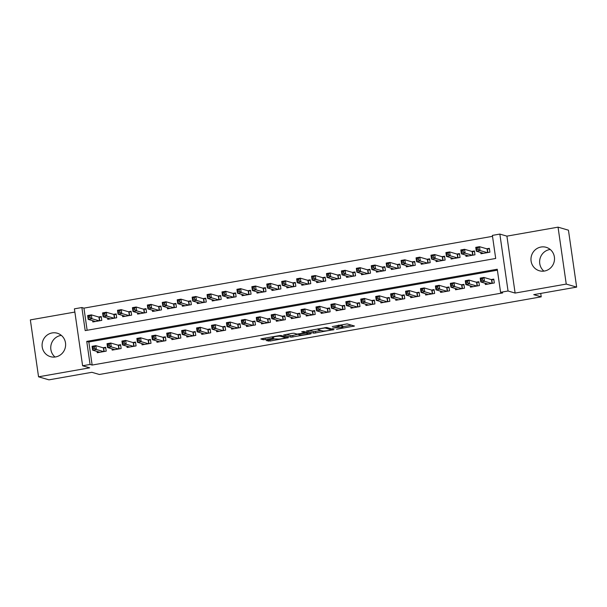 <?xml version="1.0" encoding="UTF-8"?>
<svg xmlns="http://www.w3.org/2000/svg" width="607" height="607" viewBox="0 0 607 607"><rect width="100%" height="100%" fill="white"/><g stroke="black" fill="none" stroke-linecap="round" stroke-linejoin="round"><path stroke-width="0.91" d="M336.536 329.237L354.473 326.027L347.113 323.888L332.264 326.574A4.917 0.584 171.8 0 1 338.258 326.126L338.873 326.308A4.917 0.584 171.8 0 1 339.047 326.429A4.917 0.584 171.8 0 1 335.489 327.514L332.735 328.129L336.058 327.681A4.917 0.584 171.8 0 1 342.06 327.234L342.667 327.416A4.917 0.584 171.8 0 1 342.849 327.537A4.917 0.584 171.8 0 1 339.29 328.622L336.536 329.237M55.032 357.022A12.208 11.73 106.2 0 1 51.17 344.457A12.208 11.73 106.2 0 1 60.783 335.459A12.208 11.73 106.2 0 1 61.337 335.375M55.586 356.939A12.208 11.73 -73.8 0 0 65.594 345.573A12.208 11.73 -73.8 0 0 57.27 333.213A12.208 11.73 -73.8 0 0 52.126 332.94A12.208 11.73 -73.8 0 0 42.118 344.306A12.208 11.73 -73.8 0 0 50.442 356.658A12.208 11.73 -73.8 0 0 55.586 356.939M550.223 249.469A12.208 11.73 -73.8 0 0 549.669 249.553A12.208 11.73 -73.8 0 0 540.055 258.552A12.208 11.73 -73.8 0 0 543.91 271.117M544.471 271.033A12.208 11.73 -73.8 0 0 554.479 259.667A12.208 11.73 -73.8 0 0 546.156 247.307A12.208 11.73 -73.8 0 0 541.012 247.026A12.208 11.73 -73.8 0 0 530.996 258.4A12.208 11.73 -73.8 0 0 539.319 270.752A12.208 11.73 -73.8 0 0 544.471 271.033M267.232 340.201L266.177 340.58L270.115 341.043L288.515 337.667L281.109 335.489L279.235 335.625L261.943 338.66L260.828 339.002L263.377 339.761L272.649 338.327L273.765 337.985L272.475 337.591A4.112 0.486 171.8 0 1 272.323 337.484A4.112 0.486 171.8 0 1 275.806 336.498A4.112 0.486 171.8 0 1 280.313 336.21L285.153 337.621A4.112 0.486 171.8 0 1 285.298 337.727A4.112 0.486 171.8 0 1 281.815 338.714A4.112 0.486 171.8 0 1 277.316 339.002L274.63 338.903L267.232 340.201M90.071 364.458L82.605 365.763L74.403 308.842L81.869 307.529L85.192 330.61L495.699 258.468L492.376 235.395L499.842 234.082L508.044 291.003L500.578 292.316L497.254 269.242L86.74 341.377L90.071 364.458L92.15 365.057L502.664 292.923L500.578 292.316M576.65 287.111L566.248 284.084L558.045 227.155L568.448 230.19L576.65 287.111L533.735 294.653L541.224 296.838L99.366 374.481L91.877 372.303L48.955 379.845L38.552 376.81L89.684 367.827L82.605 365.763M558.045 227.155L506.913 236.138L515.115 293.067L566.248 284.084M515.115 293.067L508.044 291.003M313.811 333.175L334.032 329.616L326.68 327.477L306.398 330.99L313.811 333.175L313.584 331.634L321.171 330.496M310.185 334.002L291.026 337.173L283.613 334.996L292.126 333.357L294 333.22L296.982 334.085L303.766 333.084L304.881 332.75L301.679 331.779L303.766 331.445L311.247 333.622L310.185 334.002L310.086 333.289M74.866 312.066L30.35 319.889L38.552 376.81M92.643 320.678L92.825 321.953L101.786 320.382L101.232 316.535L98.615 316.991M107.568 318.06L107.758 319.335L116.711 317.757L116.157 313.91L113.547 314.373M122.5 315.435L122.682 316.71L131.636 315.132L131.082 311.285L128.472 311.748M137.425 312.81L137.607 314.085L146.568 312.514L146.014 308.667L143.396 309.122M152.357 310.192L152.539 311.459L161.492 309.889L160.938 306.042L158.328 306.505M167.282 307.567L167.464 308.842L176.425 307.263L175.871 303.417L173.253 303.879M182.206 304.942L182.396 306.216L191.349 304.646L190.795 300.799L188.185 301.254M197.138 302.316L197.321 303.591L206.274 302.02L205.72 298.174L203.11 298.629M212.063 299.699L212.245 300.966L221.206 299.395L220.652 295.548L218.034 296.011M226.995 297.073L227.177 298.348L236.131 296.77L235.577 292.923L232.967 293.386M241.92 294.448L242.102 295.723L251.063 294.152L250.509 290.305L247.891 290.761M256.844 291.823L257.034 293.098L265.987 291.527L265.434 287.68L262.823 288.135M271.777 289.205L271.959 290.48L280.912 288.902L280.358 285.055L277.748 285.518M286.701 286.58L286.883 287.855L295.844 286.276L295.29 282.437L292.673 282.892M301.633 283.955L301.816 285.229L310.769 283.659L310.215 279.812L307.605 280.267M316.558 281.337L316.74 282.604L325.701 281.033L325.147 277.187L322.529 277.649M331.483 278.712L331.672 279.986L340.626 278.408L340.072 274.561L337.462 275.024M346.415 276.086L346.597 277.361L355.55 275.79L354.996 271.944L352.386 272.399M361.34 273.461L361.522 274.736L370.482 273.165L369.929 269.318L367.311 269.774M376.272 270.843L376.454 272.118L385.407 270.54L384.853 266.693L382.243 267.156M391.196 268.218L391.378 269.493L400.339 267.915L399.785 264.068L397.168 264.531M406.121 265.593L406.311 266.868L415.264 265.297L414.71 261.45L412.1 261.905M421.053 262.975L421.235 264.242L430.188 262.672L429.635 258.825L427.024 259.288M435.978 260.35L436.16 261.625L445.121 260.046L444.567 256.2L441.949 256.662M450.91 257.725L451.092 258.999L460.045 257.429L459.491 253.582L456.881 254.037M465.835 255.099L466.017 256.374L474.978 254.803L474.424 250.957L471.806 251.412M485.198 283.249L485.38 284.524L494.333 282.953L493.779 279.106L491.169 279.561M470.266 285.874L470.455 287.149L479.409 285.571L478.855 281.724L476.245 282.187M455.341 288.5L455.523 289.767L464.484 288.196L463.93 284.349L461.312 284.812M440.416 291.117L440.599 292.392L449.552 290.821L448.998 286.974L446.388 287.43M425.484 293.742L425.666 295.017L434.627 293.439L434.073 289.6L431.456 290.055M410.56 296.368L410.742 297.642L419.695 296.064L419.141 292.217L416.531 292.68M395.627 298.985L395.817 300.26L404.77 298.69L404.216 294.843L401.606 295.298M380.703 301.611L380.885 302.885L389.846 301.315L389.292 297.468L386.674 297.923M365.778 304.236L365.96 305.511L374.914 303.932L374.36 300.086L371.75 300.548M350.846 306.861L351.028 308.136L359.989 306.558L359.435 302.711L356.817 303.174M335.921 309.479L336.103 310.754L345.057 309.183L344.503 305.336L341.893 305.791M320.989 312.104L321.179 313.379L330.132 311.808L329.578 307.961L326.968 308.417M306.065 314.73L306.247 316.004L315.208 314.426L314.654 310.579L312.036 311.042M291.14 317.355L291.322 318.622L300.275 317.051L299.721 313.204L297.111 313.667M276.208 319.972L276.39 321.247L285.351 319.677L284.797 315.83L282.179 316.285M261.283 322.598L261.465 323.872L270.418 322.294L269.865 318.447L267.255 318.91M246.351 325.223L246.541 326.498L255.494 324.92L254.94 321.073L252.33 321.535M231.426 327.841L231.608 329.115L240.569 327.545L240.015 323.698L237.398 324.153M216.502 330.466L216.684 331.741L225.637 330.17L225.083 326.323L222.473 326.778M201.57 333.091L201.752 334.366L210.712 332.788L210.159 328.941L207.541 329.404M186.645 335.717L186.827 336.984L195.78 335.413L195.226 331.566L192.616 332.029M171.713 338.334L171.902 339.609L180.856 338.038L180.302 334.191L177.692 334.647M156.788 340.959L156.97 342.234L165.931 340.656L165.377 336.817L162.759 337.272M141.863 343.585L142.046 344.859L150.999 343.281L150.445 339.434L147.835 339.897M126.931 346.202L127.113 347.477L136.074 345.907L135.52 342.06L132.903 342.515M112.007 348.828L112.189 350.102L121.142 348.532L120.588 344.685L117.978 345.14M497.391 270.191L88.827 341.984L92.15 365.057M97.074 351.453L97.264 352.728L106.217 351.15L105.664 347.303L103.053 347.765M492.512 236.335L83.948 308.136L87.135 330.261M480.759 252.482L480.949 253.756L489.902 252.178L489.348 248.331L486.738 248.794M541.224 296.838L540.731 293.424M83.948 308.136L81.869 307.529M506.913 236.138L499.842 234.082M88.827 341.984L86.74 341.377M342.849 327.537L342.629 325.997A4.917 0.584 171.8 0 0 342.447 325.876L342.667 327.416M338.949 325.716A4.917 0.584 171.8 0 1 341.832 325.701L342.447 325.876M342.727 326.703L351.499 325.162M309.206 330.36L313.584 331.634M330.792 330.109L331.528 329.851L325.071 327.97L321.642 328.44A4.917 0.584 171.8 0 0 318.076 329.525A4.917 0.584 171.8 0 0 318.258 329.647L322.666 330.929A4.917 0.584 171.8 0 0 328.668 330.489L330.792 330.109M299.388 333.858L292.673 335.496L292.9 337.037M286.421 334.358L290.799 335.641L292.673 335.496M298.371 334.495L300.078 334.988A4.112 0.486 171.8 0 0 304.585 334.707A4.112 0.486 171.8 0 0 308.068 333.713A4.112 0.486 171.8 0 0 307.916 333.615L306.209 333.114L299.426 334.116M476.73 249.674L478.225 249.416L477.997 247.876L476.51 248.134L476.32 251.184L475.759 247.337L479.492 246.685L480.046 250.532L476.32 251.184L483.559 253.294M489.439 248.946L487.072 248.885L479.492 246.685L477.997 247.876M487.292 252.641L480.046 250.532L478.225 249.416M475.759 247.337L476.51 248.134M482.656 280.184L482.436 278.643L480.941 278.909L481.161 280.449L482.656 280.184L484.485 281.299L480.752 281.952L480.198 278.112L483.931 277.452L484.485 281.299L491.723 283.408M487.99 284.068L480.752 281.952L481.161 280.449M482.436 278.643L483.931 277.452L491.503 279.66L493.87 279.721M480.941 278.909L480.198 278.112M461.798 252.3L463.293 252.034L463.073 250.501L461.578 250.759L461.388 253.809L460.834 249.963L464.567 249.302L465.121 253.149L461.388 253.809L468.627 255.919M474.507 251.571L472.14 251.51L464.567 249.302L463.073 250.501M472.36 255.259L465.121 253.149L463.293 252.034M460.834 249.963L461.578 250.759M446.873 254.925L448.368 254.659L448.148 253.119L446.653 253.385L446.464 256.427L445.91 252.58L449.643 251.928L450.197 255.775L446.464 256.427L453.702 258.536M459.582 254.196L457.215 254.136L449.643 251.928L448.148 253.119M457.435 257.884L450.197 255.775L448.368 254.659M445.91 252.58L446.653 253.385M431.949 257.543L433.436 257.285L433.216 255.744L431.721 256.01L431.531 259.052L430.978 255.206L434.711 254.553L435.265 258.4L431.531 259.052L438.778 261.162M444.65 256.814L442.283 256.761L434.711 254.553L433.216 255.744M442.503 260.509L435.265 258.4L433.436 257.285M430.978 255.206L431.721 256.01M417.017 260.168L418.511 259.902L418.291 258.37L416.797 258.628L416.607 261.678L416.053 257.831L419.786 257.171L420.34 261.018L416.607 261.678L423.845 263.787M429.726 259.439L427.358 259.379L419.786 257.171L418.291 258.37M427.578 263.127L420.34 261.018L418.511 259.902M416.053 257.831L416.797 258.628M467.731 282.809L467.504 281.269L466.017 281.534L466.237 283.067L467.731 282.809L469.552 283.924L465.827 284.577L465.266 280.73L468.999 280.077L469.552 283.924L476.798 286.034M473.065 286.686L465.827 284.577L466.237 283.067M467.504 281.269L468.999 280.077L476.578 282.285L478.946 282.338M466.017 281.534L465.266 280.73M452.799 285.434L452.579 283.894L451.084 284.152L451.304 285.692L452.799 285.434L454.628 286.542L450.895 287.202L450.341 283.355L454.074 282.703L454.628 286.542L461.866 288.659M458.133 289.311L450.895 287.202L451.304 285.692M452.579 283.894L454.074 282.703L461.646 284.903L464.014 284.964M451.084 284.152L450.341 283.355M437.875 288.052L437.655 286.512L436.16 286.777L436.38 288.317L437.875 288.052L439.703 289.167L435.97 289.827L435.416 285.98L439.149 285.32L439.703 289.167L446.942 291.277M443.209 291.937L435.97 289.827L436.38 288.317M437.655 286.512L439.149 285.32L446.722 287.528L449.089 287.589M436.16 286.777L435.416 285.98M422.942 290.677L422.722 289.137L421.228 289.402L421.455 290.943L422.942 290.677L424.771 291.792L421.038 292.445L420.484 288.598L424.217 287.946L424.771 291.792L432.017 293.902M428.284 294.554L421.038 292.445L421.455 290.943M422.722 289.137L424.217 287.946L431.789 290.154L434.157 290.214M421.228 289.402L420.484 288.598M402.092 262.793L403.587 262.528L403.359 260.987L401.872 261.253L401.675 264.303L401.121 260.456L404.854 259.796L405.408 263.643L401.675 264.303L408.921 266.412M414.801 262.065L412.434 262.004L404.854 259.796L403.359 260.987M412.654 265.752L405.408 263.643L403.587 262.528M401.121 260.456L401.872 261.253M408.018 293.302L407.798 291.762L406.303 292.028L406.523 293.56L408.018 293.302L409.846 294.418L406.113 295.07L405.559 291.223L409.293 290.571L409.846 294.418L417.085 296.527M413.352 297.18L406.113 295.07L406.523 293.56M407.798 291.762L409.293 290.571L416.865 292.779L419.232 292.832M406.303 292.028L405.559 291.223M387.16 265.411L388.655 265.153L388.434 263.613L386.94 263.878L386.75 266.921L386.196 263.074L389.929 262.421L390.483 266.268L386.75 266.921L393.989 269.03M399.869 264.682L397.502 264.629L389.929 262.421L388.434 263.613M397.722 268.377L390.483 266.268L388.655 265.153M386.196 263.074L386.94 263.878M393.093 295.92L392.866 294.387L391.378 294.645L391.598 296.186L393.093 295.92L394.914 297.035L391.189 297.696L390.627 293.849L394.36 293.189L394.914 297.035L402.16 299.145M398.427 299.805L391.189 297.696L391.598 296.186M392.866 294.387L394.36 293.189L401.94 295.397L404.308 295.457M391.378 294.645L390.627 293.849M372.235 268.036L373.73 267.778L373.51 266.238L372.015 266.496L371.825 269.546L371.272 265.699L374.997 265.047L375.558 268.893L371.825 269.546L379.064 271.655M384.944 267.308L382.577 267.247L374.997 265.047L373.51 266.238M382.797 271.003L375.558 268.893L373.73 267.778M371.272 265.699L372.015 266.496M378.161 298.545L377.941 297.005L376.446 297.271L376.666 298.811L378.161 298.545L379.99 299.661L376.257 300.321L375.703 296.474L379.436 295.814L379.99 299.661L387.228 301.77M383.495 302.43L376.257 300.321L376.666 298.811M377.941 297.005L379.436 295.814L387.008 298.022L389.375 298.083M376.446 297.271L375.703 296.474M357.311 270.661L358.798 270.396L358.578 268.863L357.083 269.121L356.893 272.171L356.339 268.324L360.072 267.664L360.626 271.511L356.893 272.171L364.139 274.281M370.012 269.933L367.645 269.872L360.072 267.664L358.578 268.863M367.865 273.62L360.626 271.511L358.798 270.396M356.339 268.324L357.083 269.121M363.236 301.171L363.016 299.63L361.522 299.896L361.742 301.429L363.236 301.171L365.065 302.286L361.332 302.939L360.778 299.092L364.503 298.439L365.065 302.286L372.303 304.395M368.57 305.048L361.332 302.939L361.742 301.429M363.016 299.63L364.503 298.439L372.083 300.647L374.451 300.7M361.522 299.896L360.778 299.092M342.378 273.287L343.873 273.021L343.653 271.481L342.158 271.746L341.969 274.789L341.415 270.942L345.148 270.29L345.702 274.136L341.969 274.789L349.207 276.906M355.087 272.558L352.72 272.497L345.148 270.29L343.653 271.481M352.94 276.246L345.702 274.136L343.873 273.021M341.415 270.942L342.158 271.746M348.304 303.796L348.084 302.256L346.589 302.514L346.817 304.054L348.304 303.796L350.133 304.911L346.4 305.564L345.846 301.717L349.579 301.064L350.133 304.911L357.371 307.021M353.646 307.673L346.4 305.564L346.817 304.054M348.084 302.256L349.579 301.064L357.151 303.265L359.519 303.325M346.589 302.514L345.846 301.717M327.454 275.904L328.948 275.646L328.721 274.106L327.234 274.372L327.036 277.414L326.483 273.567L330.216 272.915L330.769 276.762L327.036 277.414L334.282 279.524M340.163 275.176L337.796 275.123L330.216 272.915L328.721 274.106M338.016 278.871L330.769 276.762L328.948 275.646M326.483 273.567L327.234 274.372M333.38 306.414L333.16 304.881L331.665 305.139L331.885 306.679L333.38 306.414L335.208 307.529L331.475 308.189L330.921 304.342L334.654 303.682L335.208 307.529L342.447 309.638M338.714 310.298L331.475 308.189L331.885 306.679M333.16 304.881L334.654 303.682L342.227 305.89L344.594 305.951M331.665 305.139L330.921 304.342M312.522 278.53L314.016 278.272L313.796 276.731L312.302 276.989L312.112 280.039L311.558 276.193L315.291 275.54L315.845 279.379L312.112 280.039L319.35 282.149M325.231 277.801L322.863 277.74L315.291 275.54L313.796 276.731M323.083 281.496L315.845 279.379L314.016 278.272M311.558 276.193L312.302 276.989M318.455 309.039L318.227 307.499L316.74 307.764L316.96 309.304L318.455 309.039L320.276 310.154L316.543 310.807L315.989 306.96L319.722 306.307L320.276 310.154L327.522 312.264M323.789 312.916L316.543 310.807L316.96 309.304M318.227 307.499L319.722 306.307L327.302 308.515L329.669 308.576M316.74 307.764L315.989 306.96M297.597 281.155L299.092 280.889L298.872 279.349L297.377 279.615L297.187 282.665L296.633 278.818L300.359 278.158L300.92 282.005L297.187 282.665L304.426 284.774M310.306 280.426L307.939 280.366L300.359 278.158L298.872 279.349M308.159 284.114L300.92 282.005L299.092 280.889M296.633 278.818L297.377 279.615M303.523 311.664L303.303 310.124L301.808 310.389L302.028 311.922L303.523 311.664L305.351 312.78L301.618 313.432L301.064 309.585L304.797 308.933L305.351 312.78L312.59 314.889M308.857 315.541L301.618 313.432L302.028 311.922M303.303 310.124L304.797 308.933L312.37 311.141L314.737 311.194M301.808 310.389L301.064 309.585M282.672 283.78L284.159 283.515L283.939 281.974L282.445 282.24L282.255 285.282L281.701 281.436L285.434 280.783L285.988 284.63L282.255 285.282L289.501 287.392M295.374 283.052L293.006 282.991L285.434 280.783L283.939 281.974M293.227 286.739L285.988 284.63L284.159 283.515M281.701 281.436L282.445 282.24M267.74 286.398L269.235 286.14L269.015 284.6L267.52 284.858L267.33 287.908L266.777 284.061L270.51 283.408L271.063 287.255L267.33 287.908L274.569 290.017M280.449 285.669L278.082 285.616L270.51 283.408L269.015 284.6M278.302 289.364L271.063 287.255L269.235 286.14M266.777 284.061L267.52 284.858M252.816 289.023L254.31 288.757L254.083 287.225L252.595 287.483L252.398 290.533L251.844 286.686L255.577 286.026L256.131 289.873L252.398 290.533L259.644 292.642M265.525 288.295L263.157 288.234L255.577 286.026L254.083 287.225M263.377 291.982L256.131 289.873L254.31 288.757M251.844 286.686L252.595 287.483M237.883 291.648L239.378 291.383L239.158 289.843L237.663 290.108L237.474 293.151L236.92 289.311L240.653 288.651L241.207 292.498L237.474 293.151L244.712 295.268M250.592 290.92L248.225 290.859L240.653 288.651L239.158 289.843M248.445 294.607L241.207 292.498L239.378 291.383M236.92 289.311L237.663 290.108M222.959 294.266L224.453 294.008L224.233 292.468L222.739 292.733L222.549 295.776L221.995 291.929L225.721 291.277L226.282 295.123L222.549 295.776L229.787 297.885M235.668 293.538L233.3 293.485L225.721 291.277L224.233 292.468M233.52 297.233L226.282 295.123L224.453 294.008M221.995 291.929L222.739 292.733M208.034 296.891L209.521 296.633L209.301 295.093L207.806 295.351L207.617 298.401L207.063 294.554L210.796 293.902L211.35 297.741L207.617 298.401L214.863 300.511M220.736 296.163L218.368 296.102L210.796 293.902L209.301 295.093M218.588 299.858L211.35 297.741L209.521 296.633M207.063 294.554L207.806 295.351M193.102 299.517L194.597 299.251L194.377 297.718L192.882 297.976L192.692 301.026L192.138 297.18L195.871 296.52L196.425 300.366L192.692 301.026L199.931 303.136M205.811 298.788L203.444 298.727L195.871 296.52L194.377 297.718M203.664 302.476L196.425 300.366L194.597 299.251M192.138 297.18L192.882 297.976M178.177 302.142L179.672 301.876L179.444 300.336L177.957 300.602L177.76 303.644L177.206 299.797L180.939 299.145L181.493 302.992L177.76 303.644L185.006 305.753M190.886 301.413L188.511 301.353L180.939 299.145L179.444 300.336M188.739 305.101L181.493 302.992L179.672 301.876M177.206 299.797L177.957 300.602M163.245 304.76L164.74 304.502L164.52 302.961L163.025 303.227L162.835 306.269L162.281 302.423L166.015 301.77L166.568 305.617L162.835 306.269L170.074 308.379M175.954 304.031L173.587 303.978L166.015 301.77L164.52 302.961M173.807 307.726L166.568 305.617L164.74 304.502M162.281 302.423L163.025 303.227M148.32 307.385L149.815 307.119L149.595 305.587L148.1 305.845L147.911 308.895L147.357 305.048L151.082 304.388L151.644 308.235L147.911 308.895L155.149 311.004M161.03 306.656L158.662 306.596L151.082 304.388L149.595 305.587M158.882 310.344L151.644 308.235L149.815 307.119M147.357 305.048L148.1 305.845M133.396 310.01L134.883 309.745L134.663 308.204L133.168 308.47L132.979 311.52L132.425 307.673L136.158 307.013L136.712 310.86L132.979 311.52L140.225 313.629M146.097 309.282L143.73 309.221L136.158 307.013L134.663 308.204M143.95 312.969L136.712 310.86L134.883 309.745M132.425 307.673L133.168 308.47M118.464 312.628L119.958 312.37L119.738 310.83L118.244 311.095L118.054 314.138L117.5 310.291L121.233 309.638L121.787 313.485L118.054 314.138L125.292 316.247M131.173 311.899L128.805 311.846L121.233 309.638L119.738 310.83M129.025 315.594L121.787 313.485L119.958 312.37M117.5 310.291L118.244 311.095M103.539 315.253L105.034 314.995L104.806 313.455L103.319 313.713L103.122 316.763L102.568 312.916L106.301 312.264L106.855 316.11L103.122 316.763L110.368 318.872M116.248 314.525L113.873 314.464L106.301 312.264L104.806 313.455M114.101 318.22L106.855 316.11L105.034 314.995M102.568 312.916L103.319 313.713M88.607 317.878L90.102 317.613L89.882 316.08L88.387 316.338L88.197 319.388L87.643 315.541L91.376 314.881L91.93 318.728L88.197 319.388L95.436 321.498M101.316 317.15L98.949 317.089L91.376 314.881L89.882 316.08M99.169 320.837L91.93 318.728L90.102 317.613M87.643 315.541L88.387 316.338M288.598 314.282L288.378 312.749L286.883 313.007L287.103 314.547L288.598 314.282L290.427 315.397L286.694 316.057L286.14 312.21L289.865 311.55L290.427 315.397L297.665 317.507M293.932 318.167L286.694 316.057L287.103 314.547M288.378 312.749L289.865 311.55L297.445 313.758L299.812 313.819M286.883 313.007L286.14 312.21M273.666 316.907L273.446 315.367L271.951 315.632L272.179 317.173L273.666 316.907L275.495 318.022L271.761 318.683L271.208 314.836L274.941 314.176L275.495 318.022L282.733 320.132M279.008 320.792L271.761 318.683L272.179 317.173M273.446 315.367L274.941 314.176L282.513 316.384L284.88 316.444M271.951 315.632L271.208 314.836M258.741 319.532L258.521 317.992L257.027 318.258L257.247 319.79L258.741 319.532L260.57 320.648L256.837 321.3L256.283 317.453L260.016 316.801L260.57 320.648L267.808 322.757M264.075 323.41L256.837 321.3L257.247 319.79M258.521 317.992L260.016 316.801L267.588 319.009L269.956 319.07M257.027 318.258L256.283 317.453M243.817 322.158L243.589 320.617L242.102 320.875L242.322 322.416L243.817 322.158L245.638 323.273L241.905 323.926L241.351 320.079L245.084 319.426L245.638 323.273L252.884 325.382M249.151 326.035L241.905 323.926L242.322 322.416M243.589 320.617L245.084 319.426L252.664 321.627L255.031 321.687M242.102 320.875L241.351 320.079M228.885 324.775L228.664 323.243L227.17 323.501L227.39 325.041L228.885 324.775L230.713 325.891L226.98 326.551L226.426 322.704L230.159 322.044L230.713 325.891L237.952 328M234.219 328.66L226.98 326.551L227.39 325.041M228.664 323.243L230.159 322.044L237.732 324.252L240.099 324.313M227.17 323.501L226.426 322.704M213.96 327.401L213.74 325.86L212.245 326.126L212.465 327.666L213.96 327.401L215.788 328.516L212.055 329.169L211.502 325.329L215.227 324.669L215.788 328.516L223.027 330.625M219.294 331.285L212.055 329.169L212.465 327.666M213.74 325.86L215.227 324.669L222.807 326.877L225.174 326.938M212.245 326.126L211.502 325.329M199.028 330.026L198.808 328.486L197.313 328.751L197.541 330.284L199.028 330.026L200.856 331.141L197.123 331.794L196.569 327.947L200.302 327.294L200.856 331.141L208.095 333.251M204.369 333.903L197.123 331.794L197.541 330.284M198.808 328.486L200.302 327.294L207.875 329.502L210.242 329.555M197.313 328.751L196.569 327.947M184.103 332.651L183.883 331.111L182.388 331.369L182.608 332.909L184.103 332.651L185.932 333.759L182.199 334.419L181.645 330.572L185.378 329.92L185.932 333.759L193.17 335.876M189.437 336.528L182.199 334.419L182.608 332.909M183.883 331.111L185.378 329.92L192.95 332.12L195.317 332.181M182.388 331.369L181.645 330.572M169.178 335.269L168.951 333.729L167.464 333.994L167.684 335.534L169.178 335.269L170.999 336.384L167.266 337.044L166.713 333.197L170.446 332.537L170.999 336.384L178.246 338.494M174.513 339.154L167.266 337.044L167.684 335.534M168.951 333.729L170.446 332.537L178.026 334.745L180.393 334.806M167.464 333.994L166.713 333.197M154.246 337.894L154.026 336.354L152.532 336.619L152.752 338.16L154.246 337.894L156.075 339.01L152.342 339.662L151.788 335.815L155.521 335.163L156.075 339.01L163.313 341.119M159.58 341.771L152.342 339.662L152.752 338.16M154.026 336.354L155.521 335.163L163.093 337.371L165.461 337.431M152.532 336.619L151.788 335.815M139.322 340.519L139.102 338.979L137.607 339.237L137.827 340.777L139.322 340.519L141.15 341.635L137.417 342.287L136.863 338.44L140.589 337.788L141.15 341.635L148.389 343.744M144.656 344.397L137.417 342.287L137.827 340.777M139.102 338.979L140.589 337.788L148.169 339.996L150.536 340.049M137.607 339.237L136.863 338.44M124.389 343.137L124.169 341.604L122.675 341.862L122.902 343.403L124.389 343.137L126.218 344.252L122.485 344.913L121.931 341.066L125.664 340.406L126.218 344.252L133.457 346.362M129.731 347.022L122.485 344.913L122.902 343.403M124.169 341.604L125.664 340.406L133.237 342.614L135.604 342.674M122.675 341.862L121.931 341.066M109.465 345.762L109.245 344.222L107.75 344.488L107.97 346.028L109.465 345.762L111.293 346.878L107.56 347.538L107.007 343.691L110.74 343.031L111.293 346.878L118.532 348.987M114.799 349.647L107.56 347.538L107.97 346.028M109.245 344.222L110.74 343.031L118.312 345.239L120.679 345.3M107.75 344.488L107.007 343.691M94.54 348.388L94.313 346.847L92.825 347.113L93.046 348.646L94.54 348.388L96.361 349.503L92.628 350.156L92.074 346.309L95.807 345.656L96.361 349.503L103.607 351.612M99.874 352.265L92.628 350.156L93.046 348.646M94.313 346.847L95.807 345.656L103.38 347.864L105.755 347.917M92.825 347.113L92.074 346.309M341.832 325.701L342.06 327.234M338.706 325.17L338.873 326.308M338.137 325.276L338.258 326.126M353.312 325.693L353.411 326.407M332.871 329.282L332.97 329.996M315.458 331.498L315.686 333.038M331.384 328.85L331.528 329.851M325.018 327.583L325.071 327.97M290.799 335.641L291.026 337.173M304.676 331.71L304.82 332.712M307.772 332.613L307.916 333.615M306.065 332.112L306.209 333.114M285.009 336.619L285.153 337.621M280.206 335.489L280.313 336.21M272.551 337.613L272.649 338.327M265.031 338.122L265.251 339.624M263.188 338.44L263.377 339.761M287.301 337.287L287.399 338M269.925 339.73L270.115 341.043M268.074 340.057L268.241 341.18M487.33 248.916L487.853 252.542M487.072 248.885L487.603 252.58M492.034 283.355L491.503 279.66M492.285 283.31L491.769 279.683M472.405 251.541L472.929 255.16M472.14 251.51L472.671 255.206M457.473 254.158L457.997 257.785M457.215 254.136L457.746 257.831M442.549 256.784L443.072 260.411M442.283 256.761L442.814 260.456M427.624 259.409L428.14 263.028M427.358 259.379L427.889 263.074M477.11 285.98L476.578 282.285M477.36 285.935L476.836 282.308M462.177 288.598L461.646 284.903M462.435 288.553L461.912 284.933M447.253 291.223L446.722 287.528M447.503 291.178L446.98 287.559M432.328 293.849L431.789 290.154M432.579 293.803L432.055 290.176M412.692 262.027L413.215 265.654M412.434 262.004L412.965 265.699M417.396 296.474L416.865 292.779M417.646 296.428L417.13 292.802M397.767 264.652L398.291 268.279M397.502 264.629L398.033 268.324M402.471 299.092L401.94 295.397M402.722 299.046L402.198 295.427M382.835 267.277L383.358 270.904M382.577 267.247L383.108 270.942M387.539 301.717L387.008 298.022M387.797 301.671L387.274 298.045M367.91 269.903L368.434 273.522M367.645 269.872L368.176 273.567M372.615 304.342L372.083 300.647M372.865 304.297L372.341 300.67M352.986 272.52L353.502 276.147M352.72 272.497L353.251 276.193M357.682 306.96L357.151 303.265M357.94 306.922L357.417 303.295M338.053 275.146L338.577 278.772M337.796 275.123L338.327 278.818M342.758 309.585L342.227 305.89M343.008 309.54L342.492 305.92M323.129 277.771L323.652 281.39M322.863 277.74L323.394 281.436M327.833 312.21L327.302 308.515M328.084 312.165L327.56 308.538M308.197 280.396L308.72 284.015M307.939 280.366L308.47 284.061M312.901 314.836L312.37 311.141M313.159 314.79L312.635 311.163M293.272 283.014L293.796 286.641M293.006 282.991L293.538 286.686M278.347 285.639L278.863 289.266M278.082 285.616L278.613 289.304M263.415 288.264L263.939 291.884M263.157 288.234L263.688 291.929M248.491 290.882L249.014 294.509M248.225 290.859L248.756 294.554M233.558 293.507L234.082 297.134M233.3 293.485L233.832 297.18M218.634 296.133L219.157 299.759M218.368 296.102L218.899 299.797M203.709 298.758L204.225 302.377M203.444 298.727L203.975 302.423M188.777 301.375L189.301 305.002M188.511 301.353L189.05 305.048M173.852 304.001L174.376 307.628M173.587 303.978L174.118 307.673M158.92 306.626L159.444 310.245M158.662 306.596L159.193 310.291M143.996 309.244L144.519 312.871M143.73 309.221L144.261 312.916M129.071 311.869L129.587 315.496M128.805 311.846L129.337 315.541M114.139 314.494L114.662 318.121M113.873 314.464L114.412 318.159M99.214 317.12L99.738 320.739M98.949 317.089L99.48 320.784M297.976 317.453L297.445 313.758M298.227 317.408L297.703 313.789M283.044 320.079L282.513 316.384M283.302 320.033L282.779 316.414M268.119 322.704L267.588 319.009M268.37 322.658L267.854 319.032M253.195 325.322L252.664 321.627M253.445 325.284L252.922 321.657M238.263 327.947L237.732 324.252M238.521 327.901L237.997 324.282M223.338 330.572L222.807 326.877M223.588 330.527L223.065 326.9M208.406 333.197L207.875 329.502M208.664 333.152L208.14 329.525M193.481 335.815L192.95 332.12M193.732 335.77L193.216 332.15M178.557 338.44L178.026 334.745M178.807 338.395L178.283 334.776M163.624 341.066L163.093 337.371M163.882 341.02L163.359 337.393M148.7 343.683L148.169 339.996M148.95 343.645L148.427 340.019M133.768 346.309L133.237 342.614M134.026 346.263L133.502 342.644M118.843 348.934L118.312 345.239M119.093 348.888L118.577 345.262M103.918 351.559L103.38 347.864M104.169 351.514L103.645 347.887M338.865 325.147L339.047 326.429M331.422 328.857L331.566 329.874M317.977 328.812L318.076 329.525M304.729 331.726L304.881 332.75M307.916 332.651L308.068 333.713M298.257 334.04L298.318 334.457M285.146 336.665L285.298 337.727M272.232 336.855L272.323 337.484"/></g></svg>
